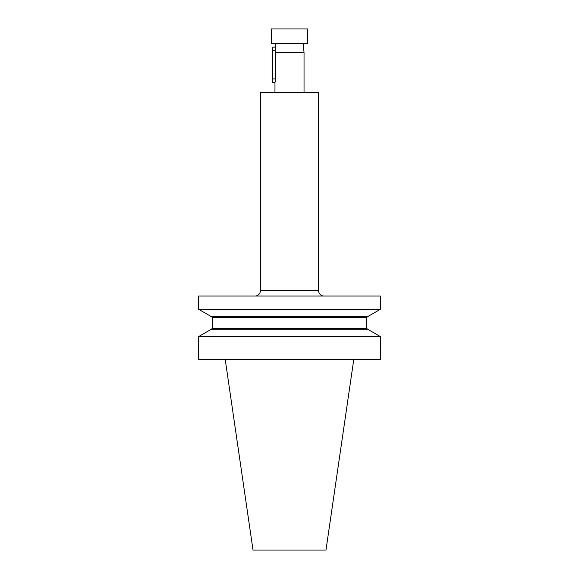 <?xml version="1.0" encoding="UTF-8"?>
<svg xmlns="http://www.w3.org/2000/svg" width="579" height="579" viewBox="0 0 579 579"><rect width="100%" height="100%" fill="white"/><g stroke="black" fill="none" stroke-linecap="round" stroke-linejoin="round"><path stroke-width="0.87" d="M275.647 49.685L275.445 47.116L272.781 47.116L272.781 82.551L274.974 82.5M272.781 78.918L275.423 78.939C274.924 83.608 274.924 83.608 275.423 78.918L275.59 50.757L272.781 50.757M275.401 79.764L275.358 80.336M275.286 80.908L275.206 81.429M275.756 43.483L275.503 47.521M303.244 43.483L304.033 52.573L275.423 52.573M380.345 359.631L198.655 359.631L198.655 336.558L380.345 336.558L380.345 359.631M324.023 296.043A5.45 5.45 0 0 1 318.573 290.593L260.427 290.593A5.45 5.45 0 0 1 254.977 296.043M260.427 290.593L260.427 92.546L318.573 92.546L318.573 290.593M367.629 316.575L366.717 317.48L366.717 328.38L212.283 328.38L211.371 329.292M380.345 336.558L367.759 329.292L211.241 329.292L198.655 336.558M367.629 329.292L366.717 328.38M367.759 316.575L211.241 316.575L198.655 309.302L380.345 309.302L367.759 316.575M198.655 309.302L198.655 296.043L380.345 296.043L380.345 309.302M304.033 92.546L304.033 52.573M353.755 359.631L325.984 550.05L253.016 550.05L225.245 359.631M307.666 43.483L271.334 43.483L271.334 28.95L307.666 28.95L307.666 43.483M366.717 317.48L212.283 317.48L212.283 328.38M212.283 317.48L211.371 316.575M274.967 92.546L274.967 82.551"/></g></svg>
